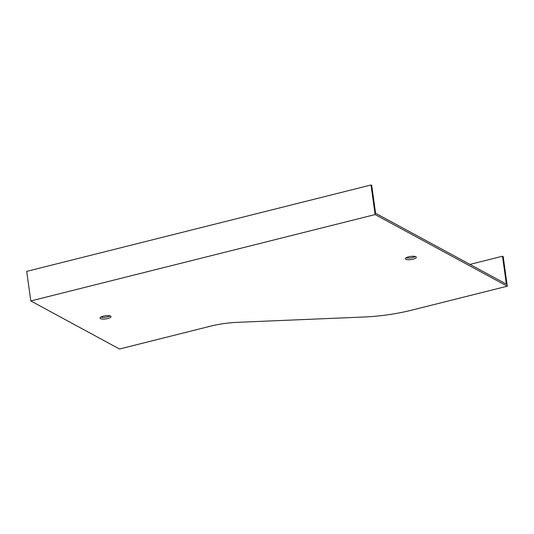 <?xml version="1.0" encoding="UTF-8"?>
<svg xmlns="http://www.w3.org/2000/svg" width="534" height="534" viewBox="0 0 534 534"><rect width="100%" height="100%" fill="white"/><g stroke="black" fill="none" stroke-linecap="round" stroke-linejoin="round"><path stroke-width="0.8" d="M110.598 316.088A5.56 1.569 -7.9 0 1 111.039 316.595A5.56 1.569 -7.9 0 1 106.753 318.751A5.56 1.569 -7.9 0 1 100.472 318.631A5.56 1.569 -7.9 0 1 100.032 318.124A5.56 1.569 -7.9 0 1 104.317 315.968A5.56 1.569 -7.9 0 1 110.598 316.088M507.3 286.191L375.122 214.568L30.805 300.949L119.503 349.016L210.369 326.214A40.023 11.301 172.1 0 1 237.336 322.329L364.095 317.002A71.155 20.092 -7.9 0 0 412.034 310.087L507.3 286.191L503.195 256.607L502.501 256.233L506.372 284.121L375.582 213.253L371.711 185.365L371.017 184.984L375.122 214.568M415.893 256.727A5.56 1.569 -7.9 0 1 416.333 257.234A5.56 1.569 -7.9 0 1 412.048 259.391A5.56 1.569 -7.9 0 1 405.767 259.27A5.56 1.569 -7.9 0 1 405.326 258.763A5.56 1.569 -7.9 0 1 409.611 256.607A5.56 1.569 -7.9 0 1 415.893 256.727M110.037 315.874A5.56 1.569 -7.9 0 1 100.793 317.156M415.332 256.514A5.56 1.569 -7.9 0 1 406.094 257.795M371.017 184.984L26.7 271.372L30.805 300.949M469.967 264.397L502.501 256.233"/></g></svg>
